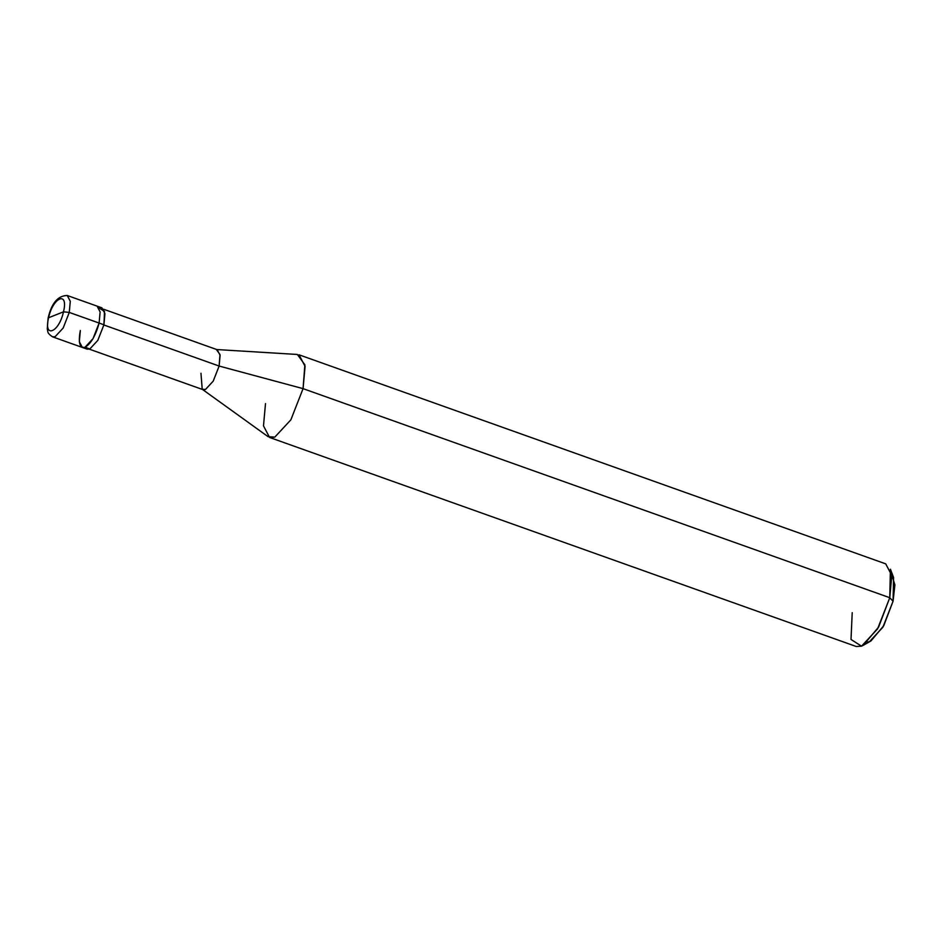 <?xml version="1.0" encoding="UTF-8"?>
<svg xmlns="http://www.w3.org/2000/svg" width="942" height="942" viewBox="0 0 942 942"><rect width="100%" height="100%" fill="white"/><g stroke="black" fill="none" stroke-linecap="round" stroke-linejoin="round"><path stroke-width="1.41" d="M80.341 330.524C78.08 342.652 79.634 348.234 84.992 347.292C90.962 343.736 95.66 335.658 99.11 323.059L69.272 312.426L63.479 311.826L48.595 317.748C53.023 296.954 68.731 290.701 63.479 311.826C68.731 290.701 53.023 296.954 48.595 317.748L63.479 311.826C59.052 332.62 43.344 338.873 48.595 317.748C43.344 338.873 59.052 332.62 63.479 311.826L69.272 312.426L70.285 301.287L67.247 295.494L70.285 301.287L69.272 312.426L63.185 328.016L55.154 336.659L52.528 336.824L55.154 336.659L63.185 328.016L69.272 312.426L99.11 323.059L93.022 338.649L84.992 347.292L82.366 347.457L84.992 347.292L93.022 338.649L99.11 323.059L100.123 311.92L97.085 306.126L100.123 311.92L99.11 323.059C95.66 335.658 90.962 343.736 84.992 347.292C79.634 348.234 78.08 342.652 80.341 330.524L79.328 341.663L82.366 347.457L87.17 349.164L89.808 348.999L97.827 340.356L103.926 324.766L99.11 323.059L103.926 324.766L104.527 311.366L99.11 308.081M867.476 642.161L869.525 641.632L882.889 627.219L893.051 601.243L889.766 597.711L303.065 388.646L219.121 366.049L103.62 324.896L219.121 366.049L219.992 354.522L216.366 349.529L297.366 354.463L304.878 364.801L303.065 388.646L305.078 366.379L299.014 354.793L885.716 563.858L891.791 575.444L889.766 597.711L890.402 569.215L893.581 577.493L893.051 601.243L894.9 584.947L891.65 574.314M82.366 347.457L52.528 336.824C46.17 332.491 48.336 331.454 47.265 329.005L48.101 318.16C51.527 303.183 57.909 295.635 67.247 295.494L101.901 307.846L104.939 313.639L103.926 324.766L97.827 340.356L89.808 348.999L85.157 347.221M103.573 309.212L217.166 349.694L220.098 355.287L219.121 366.049L213.222 381.121L205.474 389.482L202.93 389.635L89.349 349.164M200.964 373.267L202.212 389.258L205.474 389.482L213.222 381.121L219.121 366.049L303.065 388.646L290.866 419.826L274.817 437.112L268.07 436.652L202.212 389.258M265.503 403.588L263.489 425.855L269.553 437.441L274.817 437.112L290.866 419.826L303.065 388.646L889.766 597.711L877.579 628.891L861.53 646.177L856.266 646.506L269.553 437.441M852.216 612.653L851.015 639.453L861.53 646.177L863.284 645.317L878.615 627.054L889.766 597.711L893.051 601.243L883.761 625.688L870.985 640.913L863.284 645.317"/></g></svg>
